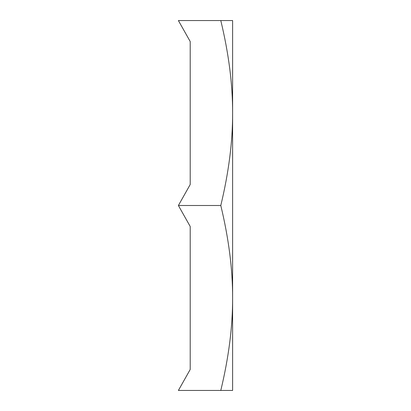 <?xml version="1.0" encoding="UTF-8"?>
<svg xmlns="http://www.w3.org/2000/svg" width="411" height="411" viewBox="0 0 411 411"><rect width="100%" height="100%" fill="white"/><g stroke="black" fill="none" stroke-linecap="round" stroke-linejoin="round"><path stroke-width="0.62" d="M190.206 367.475L190.206 226.471L178.389 205.5L220.794 205.5C228.757 238.585 232.693 269.411 232.611 297.975C232.693 326.54 228.757 357.365 220.794 390.45L178.389 390.45L190.206 369.479L190.206 226.471L190.206 369.479M220.794 20.55C228.757 53.636 232.693 84.461 232.611 113.025L232.611 20.55L178.389 20.55L190.206 41.521L190.206 184.529L178.389 205.5M220.794 390.45L232.611 390.45L232.611 113.025C232.693 141.59 228.757 172.415 220.794 205.5M190.206 184.529L190.206 41.521L190.206 184.529"/></g></svg>
